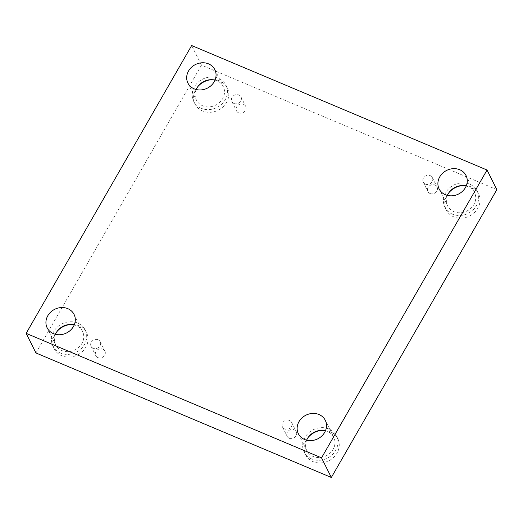 <?xml version="1.0" encoding="UTF-8"?>
<svg xmlns="http://www.w3.org/2000/svg" width="523" height="523" viewBox="0 0 523 523"><rect width="100%" height="100%" fill="white"/><g stroke="black" fill="none" stroke-linecap="round" stroke-linejoin="round"><path stroke-width="0.39" stroke-dasharray="2.62 1.96" d="M35.956 352.973L201.466 65.146L496.85 189.64M201.466 65.146L191.66 45.527M289.487 420.433A5.112 4.498 -26.6 0 0 283.688 421.59A5.112 4.498 -26.6 0 0 282.472 426.964A5.112 4.498 -26.6 0 0 284.604 428.925A5.112 4.498 -26.6 0 0 290.402 427.768A5.112 4.498 -26.6 0 0 291.618 422.394A5.112 4.498 -26.6 0 0 289.487 420.433M289.284 438.281A5.112 4.498 -26.6 0 0 295.083 437.123A5.112 4.498 -26.6 0 0 296.299 431.75A5.112 4.498 -26.6 0 0 289.716 430.011A5.112 4.498 -26.6 0 0 287.153 436.319A5.112 4.498 -26.6 0 0 289.284 438.281M98.089 339.767A5.112 4.498 -26.6 0 0 92.29 340.924A5.112 4.498 -26.6 0 0 91.074 346.298A5.112 4.498 -26.6 0 0 93.205 348.259A5.112 4.498 -26.6 0 0 99.01 347.102A5.112 4.498 -26.6 0 0 100.22 341.728A5.112 4.498 -26.6 0 0 98.089 339.767M97.886 357.614A5.112 4.498 -26.6 0 0 103.685 356.457A5.112 4.498 -26.6 0 0 104.901 351.077A5.112 4.498 -26.6 0 0 98.317 349.344A5.112 4.498 -26.6 0 0 95.755 355.653A5.112 4.498 -26.6 0 0 97.886 357.614M238.638 112.831A5.112 4.498 -26.6 0 0 244.437 111.674A5.112 4.498 -26.6 0 0 245.653 106.3A5.112 4.498 -26.6 0 0 239.07 104.561A5.112 4.498 -26.6 0 0 236.507 110.869A5.112 4.498 -26.6 0 0 238.638 112.831M430.037 193.497A5.112 4.498 -26.6 0 0 435.836 192.34A5.112 4.498 -26.6 0 0 437.051 186.966A5.112 4.498 -26.6 0 0 430.468 185.227A5.112 4.498 -26.6 0 0 427.906 191.536A5.112 4.498 -26.6 0 0 430.037 193.497M57.046 331.445A18.044 15.873 -26.6 0 0 54.281 348.828A18.044 15.873 -26.6 0 0 61.806 355.751A18.044 15.873 -26.6 0 0 82.268 351.665A18.044 15.873 -26.6 0 0 86.557 332.693A18.044 15.873 -26.6 0 0 70.991 324.476M308.256 437.32A18.044 15.873 -26.6 0 0 305.491 454.703A18.044 15.873 -26.6 0 0 313.009 461.626A18.044 15.873 -26.6 0 0 333.478 457.54A18.044 15.873 -26.6 0 0 337.766 438.568A18.044 15.873 -26.6 0 0 322.201 430.351M449.015 192.536A18.044 15.873 -26.6 0 0 446.25 209.919A18.044 15.873 -26.6 0 0 453.768 216.842A18.044 15.873 -26.6 0 0 474.237 212.756A18.044 15.873 -26.6 0 0 478.525 193.785A18.044 15.873 -26.6 0 0 462.953 185.567M197.805 86.661A18.044 15.873 -26.6 0 0 195.04 104.044A18.044 15.873 -26.6 0 0 202.558 110.968A18.044 15.873 -26.6 0 0 223.027 106.882A18.044 15.873 -26.6 0 0 227.315 87.91A18.044 15.873 -26.6 0 0 211.743 79.692M196.21 89.525A15.036 13.225 -26.6 0 0 196.387 100.017A15.036 13.225 -26.6 0 0 209.128 106.882A15.036 13.225 -26.6 0 0 222.648 98.697A15.036 13.225 -26.6 0 0 223.282 86.57A15.036 13.225 -26.6 0 0 214.999 80.13M201.218 108.281A18.044 15.873 153.4 0 1 193.693 101.357A18.044 15.873 153.4 0 1 202.734 79.097A18.044 15.873 153.4 0 1 225.975 85.223A18.044 15.873 153.4 0 1 221.687 104.195A18.044 15.873 153.4 0 1 201.218 108.281M447.413 195.399A15.036 13.225 -26.6 0 0 447.596 205.892A15.036 13.225 -26.6 0 0 460.338 212.756A15.036 13.225 -26.6 0 0 473.858 204.571A15.036 13.225 -26.6 0 0 474.492 192.444A15.036 13.225 -26.6 0 0 466.209 186.005M452.428 214.155A18.044 15.873 153.4 0 1 444.903 207.239A18.044 15.873 153.4 0 1 453.944 184.972A18.044 15.873 153.4 0 1 477.179 191.098A18.044 15.873 153.4 0 1 472.897 210.069A18.044 15.873 153.4 0 1 452.428 214.155M306.661 440.183A15.036 13.225 -26.6 0 0 306.838 450.676A15.036 13.225 -26.6 0 0 319.579 457.54A15.036 13.225 -26.6 0 0 333.105 449.355A15.036 13.225 -26.6 0 0 333.733 437.228A15.036 13.225 -26.6 0 0 325.45 430.789M311.669 458.939A18.044 15.873 153.4 0 1 304.151 452.022A18.044 15.873 153.4 0 1 313.192 429.756A18.044 15.873 153.4 0 1 336.426 435.881A18.044 15.873 153.4 0 1 332.138 454.853A18.044 15.873 153.4 0 1 311.669 458.939M55.451 334.308A15.036 13.225 -26.6 0 0 55.628 344.801A15.036 13.225 -26.6 0 0 68.369 351.665A15.036 13.225 -26.6 0 0 81.895 343.474A15.036 13.225 -26.6 0 0 82.523 331.353A15.036 13.225 -26.6 0 0 74.24 324.914M60.459 353.064A18.044 15.873 153.4 0 1 52.941 346.141A18.044 15.873 153.4 0 1 61.982 323.881A18.044 15.873 153.4 0 1 85.216 330.006A18.044 15.873 153.4 0 1 80.928 348.978A18.044 15.873 153.4 0 1 60.459 353.064M425.362 184.142A5.112 4.498 -26.6 0 0 431.161 182.985A5.112 4.498 -26.6 0 0 432.377 177.611A5.112 4.498 -26.6 0 0 430.246 175.65A5.112 4.498 -26.6 0 0 424.447 176.807A5.112 4.498 -26.6 0 0 423.231 182.181A5.112 4.498 -26.6 0 0 425.362 184.142M233.964 103.476A5.112 4.498 -26.6 0 0 239.763 102.318A5.112 4.498 -26.6 0 0 240.979 96.945A5.112 4.498 -26.6 0 0 238.848 94.983A5.112 4.498 -26.6 0 0 233.049 96.14A5.112 4.498 -26.6 0 0 231.833 101.514A5.112 4.498 -26.6 0 0 233.964 103.476M282.472 426.964L287.153 436.319M291.618 422.394L296.299 431.75M187.92 83.085L196.387 100.017M214.822 69.637L223.282 86.57M193.693 101.357L195.04 104.044M225.975 85.223L227.315 87.91M439.13 188.96L447.596 205.892M466.026 175.512L474.492 192.444M444.903 207.239L446.25 209.919M477.179 191.098L478.525 193.785M298.372 433.744L306.838 450.676M325.273 420.296L333.733 437.228M304.151 452.022L305.491 454.703M336.426 435.881L337.766 438.568M47.168 327.869L55.628 344.801M74.063 314.421L82.523 331.353M52.941 346.141L54.281 348.828M85.216 330.006L86.557 332.693M423.231 182.181L427.906 191.536M432.377 177.611L437.051 186.966M231.833 101.514L236.507 110.869M240.979 96.945L245.653 106.3M91.074 346.298L95.755 355.653M100.22 341.728L104.901 351.077"/><path stroke-width="0.78" d="M191.66 45.527L487.044 170.027L321.534 457.854L26.15 333.36L191.66 45.527M321.534 457.854L331.34 477.473L496.85 189.64L487.044 170.027M331.34 477.473L35.956 352.973L26.15 333.36M47.796 315.742A15.036 13.225 153.4 0 1 61.322 307.557A15.036 13.225 153.4 0 1 74.063 314.421A15.036 13.225 153.4 0 1 73.429 326.548A15.036 13.225 153.4 0 1 59.903 334.733A15.036 13.225 153.4 0 1 47.168 327.869A15.036 13.225 153.4 0 1 47.796 315.742M299.006 421.623A15.036 13.225 153.4 0 1 312.532 413.438A15.036 13.225 153.4 0 1 325.273 420.296A15.036 13.225 153.4 0 1 324.639 432.423A15.036 13.225 153.4 0 1 311.113 440.608A15.036 13.225 153.4 0 1 298.372 433.744A15.036 13.225 153.4 0 1 299.006 421.623M439.765 176.839A15.036 13.225 153.4 0 1 453.291 168.654A15.036 13.225 153.4 0 1 466.026 175.512A15.036 13.225 153.4 0 1 465.398 187.639A15.036 13.225 153.4 0 1 451.872 195.824A15.036 13.225 153.4 0 1 439.13 188.96A15.036 13.225 153.4 0 1 439.765 176.839M188.555 70.958A15.036 13.225 153.4 0 1 202.081 62.773A15.036 13.225 153.4 0 1 214.822 69.637A15.036 13.225 153.4 0 1 214.188 81.765A15.036 13.225 153.4 0 1 200.662 89.949A15.036 13.225 153.4 0 1 187.92 83.085A15.036 13.225 153.4 0 1 188.555 70.958M70.991 324.476A18.044 15.873 -26.6 0 0 57.046 331.445M322.201 430.351A18.044 15.873 -26.6 0 0 308.256 437.32M462.953 185.567A18.044 15.873 -26.6 0 0 449.015 192.536M211.743 79.692A18.044 15.873 -26.6 0 0 197.805 86.661M214.999 80.13A15.036 13.225 -26.6 0 0 196.21 89.525M466.209 186.005A15.036 13.225 -26.6 0 0 447.413 195.399M325.45 430.789A15.036 13.225 -26.6 0 0 306.661 440.183M74.24 324.914A15.036 13.225 -26.6 0 0 55.451 334.308"/></g></svg>
